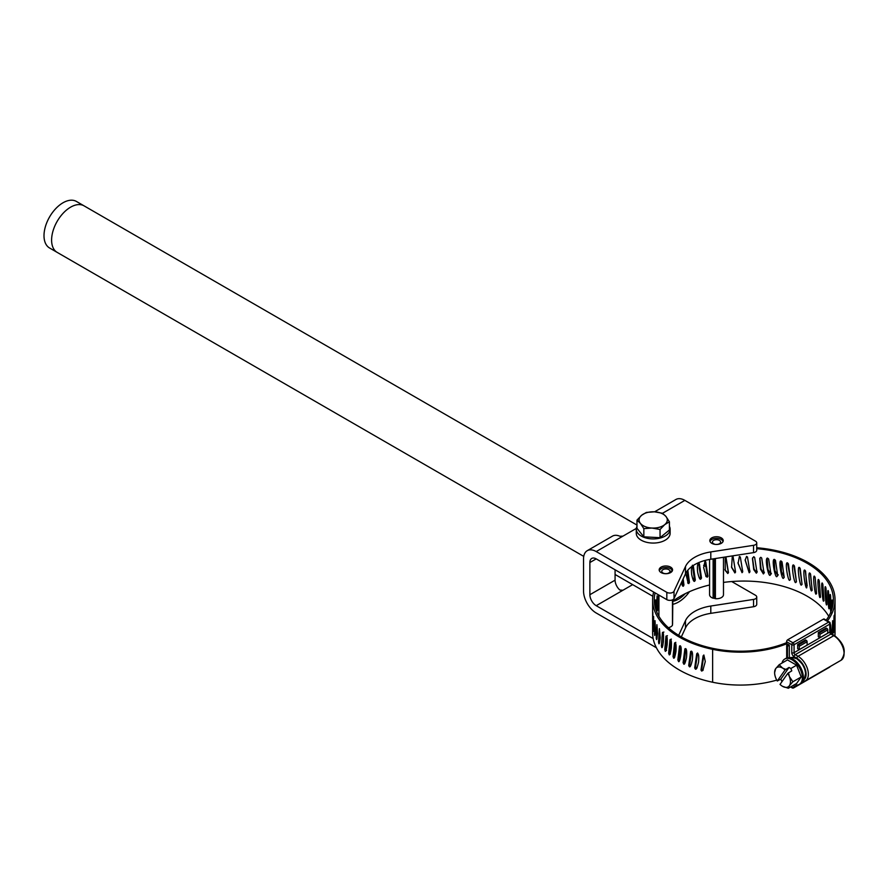 <?xml version="1.0" encoding="UTF-8"?>
<svg xmlns="http://www.w3.org/2000/svg" width="889" height="889" viewBox="0 0 889 889"><rect width="100%" height="100%" fill="white"/><g stroke="black" fill="none" stroke-linecap="round" stroke-linejoin="round"><path stroke-width="1.33" d="M756.739 548.691A89.556 51.706 180 0 1 833.393 599.864A89.556 51.706 180 0 1 826.192 620.178M788.476 644.658L788.476 644.681A89.556 51.706 180 0 1 786.687 645.258L786.687 658.06M723.479 582.417A89.556 51.706 180 0 1 828.737 616.31M812.146 590.129L811.701 590.64C810.557 593.763 807.412 570.349 809.957 573.194L810.579 574.238A5258.091 3606.951 -63.5 0 1 812.146 590.129L812.124 590.418M816.558 593.385L816.146 593.885C815.124 596.952 812.257 573.394 814.568 576.361L815.135 577.428A5258.091 3820 -59 0 1 816.558 593.385L816.524 593.719M820.503 596.841L820.136 597.319C819.236 600.342 816.658 576.661 818.736 579.728L819.236 580.817A5258.091 4011.146 -54.1 0 1 820.503 596.841L820.469 597.197M823.959 600.464L823.647 600.92C822.858 603.909 820.603 580.117 822.414 583.273L822.858 584.395A5258.091 4179.167 -48.5 0 1 823.959 600.464L823.914 600.842M826.892 604.231L826.637 604.687C825.981 607.631 824.047 583.74 825.592 586.973L825.97 588.118A5258.091 4322.996 -42.2 0 1 826.892 604.231L826.859 604.631M829.304 608.12L829.093 608.565C828.57 611.488 826.981 587.518 828.259 590.818L828.559 591.974A5258.091 4441.7 -35.2 0 1 829.304 608.12L829.27 608.532M831.015 612.554C830.626 615.444 829.381 591.418 830.37 594.763L830.604 595.93A5258.091 4534.533 -27.3 0 1 831.148 611.365M831.837 609.454L832.104 599.975A5258.091 4600.886 -18.6 0 1 832.293 607.932M832.782 605.854L833.026 604.076A5258.091 4640.347 -9.2 0 1 833.037 604.464M804.912 570.26L805.59 571.271L806.812 587.618C805.567 590.785 802.167 567.526 804.912 570.26L804.589 570.282M802.045 584.273L801.522 584.829C800.178 588.062 796.544 564.96 799.489 567.56L800.211 568.538A5258.091 3120.734 -71.2 0 1 802.045 584.273L802.045 584.462M796.422 581.706L795.866 582.295C794.433 585.595 790.588 562.67 793.699 565.126L794.466 566.071A5258.091 2850.679 -74.6 0 1 796.422 581.706L795.866 582.295L796.433 581.828M790.465 579.417L789.865 580.028C788.365 583.395 784.331 560.648 787.598 562.959L788.399 563.87A5258.091 2564.921 -77.8 0 1 790.465 579.417L789.865 580.028L790.465 579.439M784.209 577.406L783.587 578.05C782.009 581.484 777.808 558.925 781.209 561.081L782.053 561.959A5258.091 2265.294 -80.8 0 1 784.209 577.406L783.587 578.05L784.187 577.317M780.609 561.37L781.209 561.081M777.686 575.694L777.042 576.361C775.408 579.872 771.074 557.514 774.586 559.514L775.464 560.348A5258.091 1953.711 -83.6 0 1 777.686 575.694L777.042 576.361L777.631 575.472L774.841 570.438L774.186 559.614M773.886 559.937L774.586 559.514M770.952 574.283L770.296 574.983C768.607 578.561 764.162 556.414 767.763 558.248L768.663 559.037A5258.091 1632.16 -86.4 0 1 770.952 574.283L770.296 574.983L770.752 574.072L767.963 569.438L767.151 558.559M767.351 558.048L766.918 558.937L767.763 558.248M764.04 573.183L763.373 573.927L760.495 569.204L759.762 558.436L760.795 557.303L761.706 558.048A5258.091 1302.696 -89.1 0 1 764.04 573.183L763.373 573.927L763.707 572.994L761.017 568.993L759.928 558.036M757.006 572.416L756.328 573.183L753.739 569.605L752.461 558.692L753.716 556.681L754.639 557.392A5258.091 967.443 -91.7 0 1 757.006 572.416L756.328 573.183L756.528 572.238L754.061 569.071L752.55 558.27M749.883 571.971L749.194 572.772L745.138 560.17L746.571 556.392L747.493 557.059A5258.091 628.534 -94.4 0 1 749.883 571.971L749.194 572.772L745.16 559.737M742.726 571.86L742.037 572.683L738.092 563.437L739.404 556.425L740.337 557.047A5258.091 288.147 -97 0 1 742.726 571.86L742.037 572.683L738.048 562.97M735.57 572.072L734.881 572.938L731.591 567.393L732.269 556.792L733.192 557.381A5258.091 51.562 -99.6 0 0 735.57 572.072L735.403 571.127L734.692 571.983L731.469 566.893M732.269 556.792L733.192 557.381L733.025 556.425M728.469 572.616L727.791 573.516L725.268 570.471L725.213 557.492L726.124 558.036A5258.091 388.393 -102.3 0 0 728.469 572.616L728.169 571.683L727.469 572.583L725.08 569.96M725.213 557.492L726.124 558.036L725.813 557.092M786.598 641.736A1.611 0.933 -60 0 1 787.732 639.758L792.932 642.758A1.611 0.933 60 0 1 794.066 644.725L794.066 652.693A1.611 0.933 180 0 1 791.788 652.693L791.788 644.725L786.598 641.736L786.598 643.569L789.321 645.147L789.321 656.393A3.223 1.867 -120 0 0 789.554 657.671M803.489 680.085A12.991 7.501 -120 0 0 805.367 669.65A12.991 7.501 -120 0 0 796.9 658.282A1.611 0.933 -60 0 1 798.044 656.304L833.76 635.679A1.611 0.933 120 0 1 834.56 635.602C844.672 643.903 846.828 652.115 841.061 660.26A14.602 8.434 -120 0 0 843.294 648.559A14.602 8.434 -120 0 0 833.76 635.679L830.926 634.046L795.211 654.671A1.611 0.933 -120 0 1 794.066 652.693L829.781 632.079L829.781 624.111L794.066 644.725A1.611 0.933 180 0 1 791.788 644.725A1.611 0.933 120 0 1 792.932 642.758L828.648 622.133L823.447 619.133L787.732 639.758M823.447 619.133A1.611 0.933 -60 0 1 824.259 619.055L829.448 622.056A1.611 0.933 120 0 0 828.648 622.133A1.611 0.933 60 0 1 829.781 624.111A1.611 0.933 180 0 0 830.259 623.456A1.611 1.611 0 0 0 829.448 622.056A1.611 0.933 120 0 1 829.781 622.789A1.611 0.933 180 0 1 830.259 623.456L830.259 631.412A1.611 0.933 180 0 1 829.781 632.079A1.611 0.933 -120 0 0 830.926 634.046A1.611 0.933 120 0 1 831.726 633.968L830.259 631.412M806.356 640.424L805.534 639.947L797.677 644.481L798.5 644.958L806.356 640.424A1.078 0.622 60 0 1 807.112 641.736L807.112 645.103L799.255 649.637L797.677 648.726L797.677 644.481M818.325 636.802L818.325 632.568L826.17 628.034L826.992 628.501A1.078 0.622 60 0 1 827.759 629.823L827.759 633.179L819.902 637.713L818.325 636.802M827.759 629.823L819.902 634.357L819.902 637.713M818.325 632.568L819.147 633.035L826.992 628.501M819.902 634.357A1.078 0.622 -120 0 0 819.147 633.035M807.112 641.736L799.255 646.27L799.255 649.637M799.255 646.27A1.078 0.622 -120 0 0 798.5 644.958M794.488 684.697A14.602 8.434 -120 0 0 799.333 684.352L800.311 683.785A14.602 8.434 -120 0 0 801.945 682.274A14.602 8.434 -120 0 0 800.311 666.917A14.602 8.434 -120 0 0 787.832 657.827A14.602 8.434 -120 0 0 785.698 658.493L784.731 659.049A14.602 8.434 -120 0 0 781.998 663.072M799.333 684.352A14.602 8.434 -120 0 0 799.333 667.483A14.602 8.434 -120 0 0 784.731 659.049M796.6 683.474L801.178 676.974L796.6 665.194L787.465 659.916L779.186 664.694L775.675 668.65A11.19 6.467 -120 0 0 774.619 672.617A11.19 6.467 -120 0 0 775.675 677.796A11.19 6.467 -120 0 0 777.286 680.996L780.809 679.163L789.032 667.45L790.866 668.506L791.777 670.862L787.787 673.373L780.031 684.408A11.19 6.467 -120 0 0 782.531 686.319L788.332 688.253L796.6 683.474M781.964 681.652L780.809 679.163M788.332 688.253L789.388 685.708A11.19 6.467 -120 0 0 789.388 676.573A11.19 6.467 -120 0 0 787.787 673.373M782.531 686.319L782.531 686.319A11.19 6.467 -120 0 0 789.388 685.708L792.899 681.752L789.388 676.573L788.476 672.773M777.286 680.996L785.043 669.962L789.032 667.45M785.043 669.962A11.19 6.467 -120 0 0 782.531 668.039A11.19 6.467 -120 0 0 775.675 668.65L774.619 672.617M785.743 669.361L782.531 668.039L779.186 664.694M790.866 668.506L796.6 665.194M792.899 681.752L801.178 676.974M789.321 645.503A91.2 52.651 180 0 1 787.476 646.092L786.687 645.258M672.817 601.264A89.556 51.706 180 0 1 709.578 584.995M776.764 680.107A81.143 46.85 180 0 1 712.634 682.241A91.2 52.651 180 0 1 652.626 632.768L652.626 607.987M835.027 608.209A5354.847 4738.281 0.5 0 1 835.038 614.155A5354.847 4738.281 0.5 0 1 835.027 624.434L835.038 632.768A91.2 52.651 180 0 1 834.882 635.802M658.916 604.965L658.46 594.819M786.598 642.669A79.499 45.895 180 0 1 713.2 648.448A89.556 51.706 180 0 1 654.271 599.864A89.556 51.706 180 0 1 655.093 592.885M675.673 643.625A5258.091 2874.181 130.7 0 0 674.284 656.138L674.718 657.26M671.184 640.947A5258.091 3081.452 135.1 0 0 669.995 652.815L670.384 653.971M667.15 638.469A5258.091 3266.475 139.9 0 0 666.183 649.314L666.528 650.492M663.55 636.691A5258.091 3428.062 145 0 0 662.905 645.036M654.571 603.864L654.648 603.975A5258.091 3836.713 -171.2 0 0 654.66 604.664M655.237 607.409L655.593 599.886A5258.091 3787.384 -164.7 0 0 655.904 609.687M657.227 610.51L656.615 604.753L657.093 595.841A5258.091 3711.297 -158.5 0 0 657.727 609.343L657.382 610.732M680.574 646.292L679.018 659.238L679.496 660.349L678.329 661.016L678.907 661.038M703.81 655.393A5258.091 1555.072 112.7 0 0 701.743 669.195L702.354 670.206L703.177 670.039M697.587 652.993L696.72 653.804A5354.847 1885.202 115.9 0 0 694.687 667.917L695.287 668.961C696.154 670.062 697.243 667.806 698.543 662.194C699.043 656.682 698.71 653.771 697.532 653.437A5258.091 1851.142 115.9 0 0 695.565 667.106L696.687 668.15M691.542 651.248A5258.091 2132.833 119.3 0 0 689.686 664.739L690.575 665.883M685.875 648.859A5258.091 2398.355 122.8 0 0 684.163 662.116L684.83 663.272M786.865 643.725A81.143 46.85 180 0 1 712.634 649.337A91.2 52.651 180 0 1 652.626 599.864A91.2 52.651 180 0 1 653.637 592.041M756.739 547.735A91.2 52.651 180 0 1 835.038 599.864A91.2 52.651 180 0 1 827.437 620.9M787.476 646.092L787.476 657.871M831.193 633.524L830.682 624.8A5354.847 4513.02 35.9 0 1 830.348 632.012M832.682 634.513L832.626 620.733A5354.847 4610.098 28.1 0 1 832.148 634.213M834.149 615.421L834.004 616.599A5354.847 4680.274 19.4 0 1 833.615 632.812L834.182 615.344M834.871 611.232L834.815 612.421A5354.847 4723.09 10.1 0 1 834.615 628.634L834.893 611.154M835.038 624.078L835.027 621.889M820.147 592.307L819.325 581.862M816.313 590.64L815.102 577.217M811.979 588.385L810.39 573.672M807.179 585.951L805.234 570.516M674.473 657.382L673.462 657.882C674.118 659.116 674.94 657.038 675.94 651.648C676.318 646.225 676.062 643.247 675.162 642.725L674.551 642.958A5354.847 2927.077 130.7 0 0 673.017 656.738L673.962 657.949M675.162 642.725L675.818 642.347M669.906 654.171L669.05 654.526C669.639 655.793 670.384 653.748 671.284 648.403C671.639 642.991 671.406 640.013 670.584 639.447L670.028 639.647A5354.847 3138.159 135.1 0 0 668.65 653.371L669.473 654.626M670.584 639.447L671.373 639.102M665.839 650.726L665.116 650.981C665.639 652.27 666.294 650.259 667.106 644.947C667.417 639.558 667.206 636.568 666.483 635.968L665.983 636.146A5354.847 3326.582 139.9 0 0 664.761 649.803L665.472 651.115M666.483 635.968L667.406 635.668M662.283 647.092L661.694 647.259C662.127 648.581 662.705 646.603 663.405 641.325C663.683 635.946 663.494 632.935 662.861 632.312L662.438 632.468A5354.847 3491.147 145 0 0 661.383 646.07L661.972 647.414M662.861 632.312L663.916 632.057M659.26 643.292L658.782 643.403C659.149 644.736 659.627 642.78 660.227 637.535L659.405 628.634A5354.847 3630.798 150.4 0 0 658.527 642.191L659.016 643.569M656.793 639.347L657.582 633.601L656.915 624.678A5354.847 3744.646 156.3 0 0 656.226 638.202L656.604 639.591M654.893 635.302L655.493 629.568L654.993 620.622A5354.847 3831.957 162.4 0 0 654.482 634.113L654.749 635.513M653.559 631.168L653.626 616.477A5354.847 3892.175 168.8 0 0 653.304 629.957L653.471 631.368M652.804 626.989L652.837 612.288A5354.847 3924.924 175.4 0 0 652.704 625.756L652.77 627.178M682.352 580.595A5354.847 2536.661 -124.2 0 0 682.83 584.406L682.252 585.54M687.03 571.216A5354.847 2272.695 -120.5 0 0 688.453 581.717L687.686 582.873M692.531 565.993A5354.847 1991.616 -117.1 0 0 694.42 579.295L693.442 580.406M698.676 563.415A5354.847 1695.212 -113.9 0 0 700.699 577.161L699.476 578.161M705.144 561.459A5354.847 1385.395 -110.8 0 0 707.266 575.316L706.611 576.305L705.733 576.094M725.913 557.659A5354.847 395.549 -102.3 0 0 728.169 571.683M733.147 557.225A5354.847 52.507 -99.6 0 0 735.403 571.127M742.682 570.905L741.982 571.738M749.972 571.016L749.271 571.816M757.228 571.471L756.528 572.238M764.396 572.26L763.707 572.994M771.43 573.372L770.752 574.072M778.286 574.805L777.631 575.472M784.165 577.15L781.487 571.583L780.986 561.092M790.421 579.083L787.532 562.948M796.366 581.217L793.777 565.148M801.967 583.528L799.689 567.671M678.329 661.016C679.585 665.439 682.874 646.859 680.185 645.781L679.507 646.047L677.84 659.905L678.329 661.016M703.966 655.426L703.11 655.826A5354.847 1583.687 112.7 0 0 700.988 670.039L701.61 671.051L702.821 670.528L705.277 661.56L703.966 655.426L703.11 655.826L703.866 654.993M696.143 668.15L697.098 667.872M690.242 665.805L689.275 666.572C690.097 667.717 691.12 665.505 692.353 659.96C692.831 654.471 692.52 651.537 691.398 651.159L690.631 651.481A5354.847 2172.083 119.3 0 0 688.708 665.505L689.275 666.572L690.086 666.439M684.674 663.205L683.608 663.927C684.374 665.094 685.341 662.938 686.508 657.438C686.953 651.981 686.652 649.037 685.608 648.592L684.886 648.892A5354.847 2442.494 122.8 0 0 683.074 662.827L684.297 663.883M707.944 576.183L707.311 577.172L706.088 576.605L703.655 567.649L704.921 561.504L705.766 561.915A5258.091 1360.359 -110.8 0 0 707.944 576.183L707.266 575.316M704.921 561.504L705.766 561.915L705.077 561.048M700.076 578.172L700.888 579.006C699.999 580.05 698.921 577.783 697.643 572.183C697.143 566.693 697.454 563.782 698.598 563.448L699.41 563.826A5258.091 1664.586 -113.9 0 0 701.499 577.994L700.888 579.006L699.865 578.65M698.598 563.448L699.41 563.826L698.61 562.981M693.82 580.339L694.742 581.139C693.898 582.217 692.864 579.995 691.653 574.461C691.175 568.993 691.486 566.06 692.564 565.671L693.331 566.015A5258.091 1955.633 -117.1 0 0 695.331 580.095L694.742 581.139L693.92 580.973M692.564 565.671L693.331 566.015L692.42 565.215M687.819 570.216A5258.091 2231.634 -120.5 0 0 689.464 582.473L688.219 583.473L685.752 573.283M683.152 578.85A5258.091 2490.822 -124.2 0 0 683.952 585.106L682.841 586.207L681.285 582.895M678.818 587.996L678.351 589.107M734.881 572.938L734.692 571.983M727.791 573.516L727.469 572.583M707.311 577.172L706.611 576.305M688.919 583.54L687.886 582.795M683.441 586.207L682.308 585.507M702.354 670.206L701.61 671.051M44.45 230.707A26.87 15.513 -60 0 1 57.674 206.737A26.87 15.513 -60 0 1 76.432 201.447L84.033 205.837A26.87 15.513 -60 0 0 70.598 207.17A26.87 15.513 -60 0 0 52.051 235.096A26.87 15.513 -60 0 0 57.163 252.376L49.573 247.987A26.87 15.513 -60 0 1 44.45 230.707M689.508 591.663A26.87 15.513 -60 0 1 678.529 602.031A26.87 15.513 -60 0 1 672.817 604.309M697.421 566.793A26.87 15.513 -60 0 1 697.476 570.816M694.131 577.328A23.358 13.479 -60 0 1 693.276 580.161M685.208 593.674A23.358 13.479 -60 0 1 672.817 601.286M703.644 565.337L705.933 566.66M731.703 581.539L755.483 595.263A4.301 2.478 180 0 1 756.739 597.019A4.301 2.478 180 0 1 753.55 599.419L710.8 606.031A35.827 20.68 0 0 0 685.475 620.655L678.663 635.324M671.406 647.014A4.301 2.478 180 0 1 670.562 647.148M653.182 638.58L596.208 605.687A8.957 5.167 60 0 1 589.874 594.719L589.874 562.537A8.957 5.167 60 0 1 591.73 558.436A8.957 5.167 60 0 1 596.208 558.881L666.828 599.653A4.301 2.478 0 0 0 674.018 598.541L685.475 573.861A35.827 20.68 180 0 1 710.8 559.237L753.55 552.625A4.301 2.478 0 0 0 756.739 550.224L756.739 542.912A4.301 2.478 180 0 1 753.55 545.313L753.55 552.625M615.077 569.782L615.077 580.161A8.957 5.167 -120 0 0 619.889 590.04L622.933 590.252L632.668 584.629M672.462 599.875L672.462 625.234A6.945 4.012 180 0 1 668.372 627.701M672.817 599.708L672.562 624.067M672.462 624.656A6.701 3.867 0 0 0 672.562 623.967A6.701 3.867 0 0 0 672.562 623.856M715.401 598.53A6.701 3.867 0 0 1 713.245 598.086L713.122 598.208A6.945 4.012 180 0 1 709.578 594.719L709.578 559.437M723.479 557.27L723.479 594.719A6.945 4.012 180 0 1 715.401 598.675L715.401 558.525M671.039 572.316L669.739 572.06A4.078 2.356 180 0 1 665.216 573.638A4.078 2.356 180 0 1 661.783 571.316A4.078 2.356 180 0 1 665.817 568.96A4.078 2.356 180 0 1 669.95 571.249L672.14 571.216M669.95 571.249L669.95 572.105M659.394 570.849A6.523 3.767 180 0 1 665.872 567.549A6.523 3.767 180 0 1 672.34 570.849M672.562 569.749A6.701 3.867 180 0 1 672.562 569.849A6.701 3.867 180 0 1 670.606 572.583A6.701 3.867 180 0 1 663.305 573.427A6.701 3.867 180 0 1 659.171 569.849A6.701 3.867 180 0 1 665.772 565.982A6.701 3.867 180 0 1 672.562 569.749M714.389 544.268L714.523 544.124A4.078 2.356 180 0 1 712.445 542.068A4.078 2.356 180 0 1 716.523 539.712A4.078 2.356 180 0 1 720.612 542.068A4.078 2.356 180 0 1 715.867 544.39L715.845 544.446M714.523 558.659L714.523 598.408M714.745 598.441A4.078 2.356 180 0 1 715.401 598.297M713.122 558.87L713.122 598.208M710.055 541.601A6.523 3.767 180 0 1 716.523 538.301A6.523 3.767 180 0 1 723.001 541.601M713.245 543.979A6.701 3.867 180 0 1 709.833 540.601A6.701 3.867 180 0 1 716.523 536.734A6.701 3.867 180 0 1 723.224 540.601A6.701 3.867 180 0 1 721.268 543.335A6.701 3.867 180 0 1 713.245 543.979M636.324 528.41L622.933 536.145L619.889 536.245A17.913 10.346 -120 0 0 612.454 536.134L587.251 550.68A17.913 10.346 60 0 1 596.208 551.569L666.828 592.341L666.828 599.653M662.549 513.264L684.863 500.385L755.483 541.157A4.301 2.478 180 0 1 756.739 542.912M753.55 599.419L753.55 606.731A4.301 2.478 0 0 0 756.739 604.331L756.739 597.019M674.018 598.541L674.018 591.229L685.475 566.549A35.827 20.68 180 0 1 710.8 551.925L753.55 545.313M753.55 606.731L710.8 613.343A35.827 20.68 0 0 0 685.475 627.967L681.33 636.891M656.393 647.748L596.208 612.999A17.913 10.346 60 0 1 583.54 591.063L583.54 558.881A17.913 10.346 60 0 1 587.251 550.68M676.151 648.048L674.862 650.826M674.018 591.229A4.301 2.478 180 0 1 666.828 592.341M684.863 500.385A17.913 10.346 -120 0 0 675.907 499.496L654.56 511.831M670.128 529.144L670.128 533.289A16.924 9.768 180 0 1 646.692 542.312A16.924 9.768 180 0 1 636.28 533.289L636.28 529.144A16.924 9.768 0 0 0 646.692 538.167A16.924 9.768 0 0 0 670.128 529.144A16.924 9.768 0 0 0 669.417 526.355M636.98 526.355A16.924 9.768 0 0 0 636.28 529.144M636.98 520.121L636.98 528.299L643.836 536.834L660.049 537.678L669.417 529.988L669.417 521.799L665.994 516.509L662.572 513.275L654.46 511.82L646.359 512.431L641.669 515.242L636.98 520.121L640.402 523.354L643.836 528.655L643.836 536.834M643.836 528.655L651.937 528.044L660.049 529.488L660.049 537.678M660.049 529.488L664.739 524.621L669.417 521.799M664.739 524.621A14.102 8.145 -0 0 0 665.994 516.509A14.102 8.145 -0 0 0 654.46 511.82A14.102 8.145 -0 0 0 641.669 515.242A14.102 8.145 -0 0 0 640.402 523.354A14.102 8.145 -0 0 0 651.937 528.044A14.102 8.145 -0 0 0 664.739 524.621M791.021 686.697L791.788 687.141L791.788 686.264M796.9 658.282L794.066 656.638A1.611 0.933 -60 0 1 795.211 654.671L798.044 656.304A14.602 8.434 60 0 1 807.579 669.173A14.602 8.434 60 0 1 805.345 680.874L802.345 681.696M791.788 652.693A3.223 1.867 -120 0 0 794.066 656.638M794.066 684.941L794.066 687.141A1.611 0.933 0 0 1 791.788 687.141A1.611 0.933 120 0 0 792.121 687.875L790.554 686.975M797.978 684.886L794.066 687.141A1.611 0.933 60 0 1 793.733 687.875A1.611 1.611 0 0 1 792.121 687.875M829.759 666.783A1.611 0.933 60 0 1 829.448 667.261L793.733 687.875M801.445 682.874L803.856 681.485M796.577 658.649A12.768 7.368 -120 0 0 792.055 657.438L796.755 658.682C806.634 667.25 804.434 669.461 805.645 673.24L804.389 678.807A12.768 7.368 -120 0 0 804.401 668.384A12.768 7.368 -120 0 0 796.577 658.649M712.634 649.337L712.634 682.241M787.165 645.114L787.165 643.903M701.499 577.994L700.699 577.161M695.331 580.095L694.42 579.295M689.464 582.473L688.453 581.717M683.952 585.106L682.83 584.406M657.727 609.343L656.949 609.221M655.137 634.024L654.482 634.113M657.127 638.046L656.226 638.202M659.671 641.936L658.527 642.191M662.772 645.681L661.383 646.07M666.183 649.314L664.761 649.803M669.995 652.815L668.65 653.371M674.284 656.138L673.017 656.738M679.018 659.238L677.84 659.905M684.163 662.116L683.074 662.827M689.686 664.739L688.708 665.505M695.565 667.106L694.687 667.917M701.743 669.195L700.988 670.039M596.208 605.687L622.933 590.252M589.874 594.719L615.077 580.161M589.874 562.537L596.208 558.881M710.8 551.925L710.8 559.237M710.8 606.031L710.8 613.343M685.475 566.549L685.475 573.861M685.475 620.655L685.475 627.967M666.828 646.447L666.828 647.159M596.208 551.569L622.933 536.145M841.061 660.26L805.345 680.874M829.448 667.261A1.611 1.611 0 0 0 830.082 666.594M834.56 635.602L831.726 633.968M792.055 657.438L787.832 657.827M804.389 678.807L801.945 682.274M652.626 599.864L652.626 608.098M835.038 599.864L835.038 614.155M752.627 557.792L752.461 558.692M737.992 562.515L738.092 563.437M724.891 569.493L725.268 570.471M636.98 525.077L84.033 205.837M652.837 596.275L615.077 574.483M583.751 556.392L57.163 252.376M658.916 595.085L658.916 616.288"/></g></svg>
